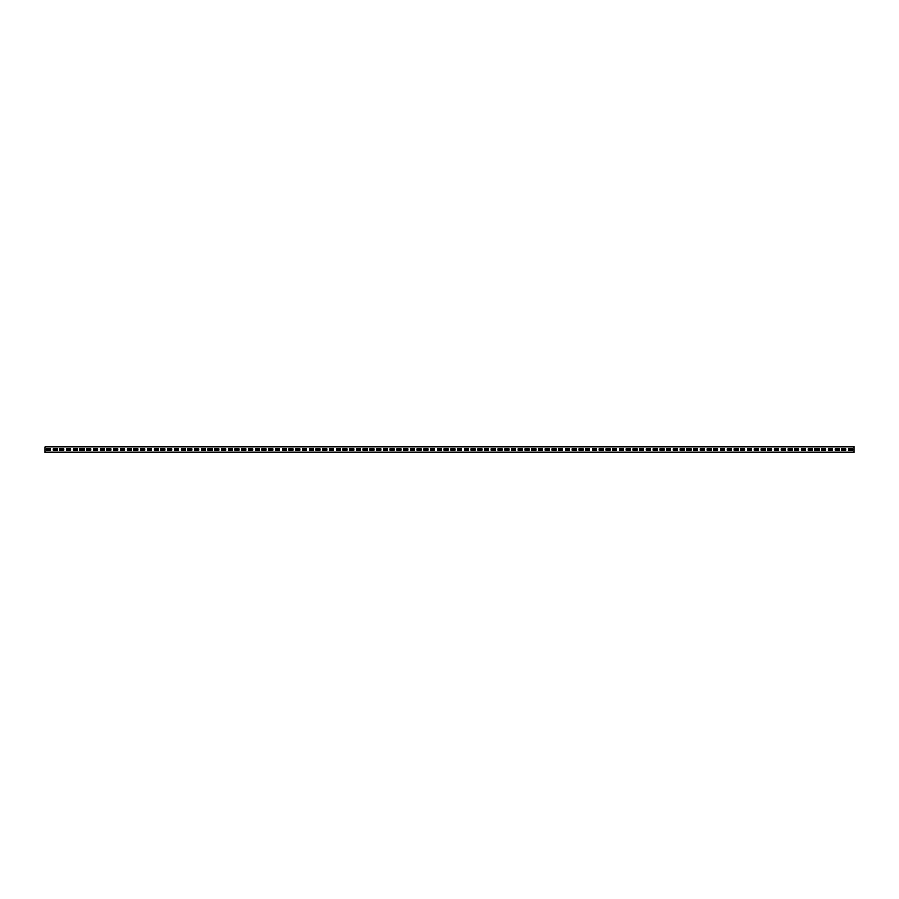 <?xml version="1.0" encoding="UTF-8"?>
<svg xmlns="http://www.w3.org/2000/svg" width="899" height="899" viewBox="0 0 899 899"><rect width="100%" height="100%" fill="white"/><g stroke="black" fill="none" stroke-linecap="round" stroke-linejoin="round"><path stroke-width="1.35" d="M44.95 446.87L854.05 446.466L854.05 452.534L44.95 452.534L44.95 446.87L854.05 446.87M852.702 450.107L852.702 448.893L848.656 448.893L848.656 450.107L852.702 450.107L852.702 448.893L848.656 448.893L848.656 450.107L852.702 450.107M845.959 450.107L845.959 448.893L841.914 448.893L841.914 450.107L845.959 450.107L845.959 448.893L841.914 448.893L841.914 450.107L845.959 450.107M839.216 450.107L839.216 448.893L835.171 448.893L835.171 450.107L839.216 450.107L839.216 448.893L835.171 448.893L835.171 450.107L839.216 450.107M832.474 450.107L832.474 448.893L828.429 448.893L828.429 450.107L832.474 450.107L832.474 448.893L828.429 448.893L828.429 450.107L832.474 450.107M825.731 450.107L825.731 448.893L821.686 448.893L821.686 450.107L825.731 450.107L825.731 448.893L821.686 448.893L821.686 450.107L825.731 450.107M818.989 450.107L818.989 448.893L814.944 448.893L814.944 450.107L818.989 450.107L818.989 448.893L814.944 448.893L814.944 450.107L818.989 450.107M812.246 450.107L812.246 448.893L808.201 448.893L808.201 450.107L812.246 450.107L812.246 448.893L808.201 448.893L808.201 450.107L812.246 450.107M805.504 450.107L805.504 448.893L801.459 448.893L801.459 450.107L805.504 450.107L805.504 448.893L801.459 448.893L801.459 450.107L805.504 450.107M798.761 450.107L798.761 448.893L794.716 448.893L794.716 450.107L798.761 450.107L798.761 448.893L794.716 448.893L794.716 450.107L798.761 450.107M792.019 450.107L792.019 448.893L787.974 448.893L787.974 450.107L792.019 450.107L792.019 448.893L787.974 448.893L787.974 450.107L792.019 450.107M785.276 450.107L785.276 448.893L781.231 448.893L781.231 450.107L785.276 450.107L785.276 448.893L781.231 448.893L781.231 450.107L785.276 450.107M778.534 450.107L778.534 448.893L774.489 448.893L774.489 450.107L778.534 450.107L778.534 448.893L774.489 448.893L774.489 450.107L778.534 450.107M771.791 450.107L771.791 448.893L767.746 448.893L767.746 450.107L771.791 450.107L771.791 448.893L767.746 448.893L767.746 450.107L771.791 450.107M765.049 450.107L765.049 448.893L761.004 448.893L761.004 450.107L765.049 450.107L765.049 448.893L761.004 448.893L761.004 450.107L765.049 450.107M758.306 450.107L758.306 448.893L754.261 448.893L754.261 450.107L758.306 450.107L758.306 448.893L754.261 448.893L754.261 450.107L758.306 450.107M751.564 450.107L751.564 448.893L747.519 448.893L747.519 450.107L751.564 450.107L751.564 448.893L747.519 448.893L747.519 450.107L751.564 450.107M744.822 450.107L744.822 448.893L740.776 448.893L740.776 450.107L744.822 450.107L744.822 448.893L740.776 448.893L740.776 450.107L744.822 450.107M738.079 450.107L738.079 448.893L734.034 448.893L734.034 450.107L738.079 450.107L738.079 448.893L734.034 448.893L734.034 450.107L738.079 450.107M731.337 450.107L731.337 448.893L727.291 448.893L727.291 450.107L731.337 450.107L731.337 448.893L727.291 448.893L727.291 450.107L731.337 450.107M724.594 450.107L724.594 448.893L720.549 448.893L720.549 450.107L724.594 450.107L724.594 448.893L720.549 448.893L720.549 450.107L724.594 450.107M717.851 450.107L717.851 448.893L713.806 448.893L713.806 450.107L717.851 450.107L717.851 448.893L713.806 448.893L713.806 450.107L717.851 450.107M711.109 450.107L711.109 448.893L707.064 448.893L707.064 450.107L711.109 450.107L711.109 448.893L707.064 448.893L707.064 450.107L711.109 450.107M704.366 450.107L704.366 448.893L700.321 448.893L700.321 450.107L704.366 450.107L704.366 448.893L700.321 448.893L700.321 450.107L704.366 450.107M697.624 450.107L697.624 448.893L693.579 448.893L693.579 450.107L697.624 450.107L697.624 448.893L693.579 448.893L693.579 450.107L697.624 450.107M690.881 450.107L690.881 448.893L686.836 448.893L686.836 450.107L690.881 450.107L690.881 448.893L686.836 448.893L686.836 450.107L690.881 450.107M684.139 450.107L684.139 448.893L680.094 448.893L680.094 450.107L684.139 450.107L684.139 448.893L680.094 448.893L680.094 450.107L684.139 450.107M677.396 450.107L677.396 448.893L673.351 448.893L673.351 450.107L677.396 450.107L677.396 448.893L673.351 448.893L673.351 450.107L677.396 450.107M670.654 450.107L670.654 448.893L666.609 448.893L666.609 450.107L670.654 450.107L670.654 448.893L666.609 448.893L666.609 450.107L670.654 450.107M663.911 450.107L663.911 448.893L659.866 448.893L659.866 450.107L663.911 450.107L663.911 448.893L659.866 448.893L659.866 450.107L663.911 450.107M657.169 450.107L657.169 448.893L653.124 448.893L653.124 450.107L657.169 450.107L657.169 448.893L653.124 448.893L653.124 450.107L657.169 450.107M650.426 450.107L650.426 448.893L646.381 448.893L646.381 450.107L650.426 450.107L650.426 448.893L646.381 448.893L646.381 450.107L650.426 450.107M643.684 450.107L643.684 448.893L639.639 448.893L639.639 450.107L643.684 450.107L643.684 448.893L639.639 448.893L639.639 450.107L643.684 450.107M636.942 450.107L636.942 448.893L632.896 448.893L632.896 450.107L636.942 450.107L636.942 448.893L632.896 448.893L632.896 450.107L636.942 450.107M630.199 450.107L630.199 448.893L626.154 448.893L626.154 450.107L630.199 450.107L630.199 448.893L626.154 448.893L626.154 450.107L630.199 450.107M623.457 450.107L623.457 448.893L619.411 448.893L619.411 450.107L623.457 450.107L623.457 448.893L619.411 448.893L619.411 450.107L623.457 450.107M616.714 450.107L616.714 448.893L612.669 448.893L612.669 450.107L616.714 450.107L616.714 448.893L612.669 448.893L612.669 450.107L616.714 450.107M609.971 450.107L609.971 448.893L605.926 448.893L605.926 450.107L609.971 450.107L609.971 448.893L605.926 448.893L605.926 450.107L609.971 450.107M603.229 450.107L603.229 448.893L599.184 448.893L599.184 450.107L603.229 450.107L603.229 448.893L599.184 448.893L599.184 450.107L603.229 450.107M596.486 450.107L596.486 448.893L592.441 448.893L592.441 450.107L596.486 450.107L596.486 448.893L592.441 448.893L592.441 450.107L596.486 450.107M589.744 450.107L589.744 448.893L585.699 448.893L585.699 450.107L589.744 450.107L589.744 448.893L585.699 448.893L585.699 450.107L589.744 450.107M583.001 450.107L583.001 448.893L578.956 448.893L578.956 450.107L583.001 450.107L583.001 448.893L578.956 448.893L578.956 450.107L583.001 450.107M576.259 450.107L576.259 448.893L572.213 448.893L572.213 450.107L576.259 450.107L576.259 448.893L572.213 448.893L572.213 450.107L576.259 450.107M569.517 450.107L569.517 448.893L565.471 448.893L565.471 450.107L569.517 450.107L569.517 448.893L565.471 448.893L565.471 450.107L569.517 450.107M562.774 450.107L562.774 448.893L558.729 448.893L558.729 450.107L562.774 450.107L562.774 448.893L558.729 448.893L558.729 450.107L562.774 450.107M556.032 450.107L556.032 448.893L551.986 448.893L551.986 450.107L556.032 450.107L556.032 448.893L551.986 448.893L551.986 450.107L556.032 450.107M549.289 450.107L549.289 448.893L545.244 448.893L545.244 450.107L549.289 450.107L549.289 448.893L545.244 448.893L545.244 450.107L549.289 450.107M542.547 450.107L542.547 448.893L538.501 448.893L538.501 450.107L542.547 450.107L542.547 448.893L538.501 448.893L538.501 450.107L542.547 450.107M535.804 450.107L535.804 448.893L531.759 448.893L531.759 450.107L535.804 450.107L535.804 448.893L531.759 448.893L531.759 450.107L535.804 450.107M529.062 450.107L529.062 448.893L525.016 448.893L525.016 450.107L529.062 450.107L529.062 448.893L525.016 448.893L525.016 450.107L529.062 450.107M522.319 450.107L522.319 448.893L518.274 448.893L518.274 450.107L522.319 450.107L522.319 448.893L518.274 448.893L518.274 450.107L522.319 450.107M515.577 450.107L515.577 448.893L511.531 448.893L511.531 450.107L515.577 450.107L515.577 448.893L511.531 448.893L511.531 450.107L515.577 450.107M508.834 450.107L508.834 448.893L504.788 448.893L504.788 450.107L508.834 450.107L508.834 448.893L504.788 448.893L504.788 450.107L508.834 450.107M502.091 450.107L502.091 448.893L498.046 448.893L498.046 450.107L502.091 450.107L502.091 448.893L498.046 448.893L498.046 450.107L502.091 450.107M495.349 450.107L495.349 448.893L491.303 448.893L491.303 450.107L495.349 450.107L495.349 448.893L491.303 448.893L491.303 450.107L495.349 450.107M488.607 450.107L488.607 448.893L484.561 448.893L484.561 450.107L488.607 450.107L488.607 448.893L484.561 448.893L484.561 450.107L488.607 450.107M481.864 450.107L481.864 448.893L477.818 448.893L477.818 450.107L481.864 450.107L481.864 448.893L477.818 448.893L477.818 450.107L481.864 450.107M475.122 450.107L475.122 448.893L471.076 448.893L471.076 450.107L475.122 450.107L475.122 448.893L471.076 448.893L471.076 450.107L475.122 450.107M468.379 450.107L468.379 448.893L464.334 448.893L464.334 450.107L468.379 450.107L468.379 448.893L464.334 448.893L464.334 450.107L468.379 450.107M461.637 450.107L461.637 448.893L457.591 448.893L457.591 450.107L461.637 450.107L461.637 448.893L457.591 448.893L457.591 450.107L461.637 450.107M454.894 450.107L454.894 448.893L450.849 448.893L450.849 450.107L454.894 450.107L454.894 448.893L450.849 448.893L450.849 450.107L454.894 450.107M448.151 450.107L448.151 448.893L444.106 448.893L444.106 450.107L448.151 450.107L448.151 448.893L444.106 448.893L444.106 450.107L448.151 450.107M441.409 450.107L441.409 448.893L437.363 448.893L437.363 450.107L441.409 450.107L441.409 448.893L437.363 448.893L437.363 450.107L441.409 450.107M434.667 450.107L434.667 448.893L430.621 448.893L430.621 450.107L434.667 450.107L434.667 448.893L430.621 448.893L430.621 450.107L434.667 450.107M427.924 450.107L427.924 448.893L423.878 448.893L423.878 450.107L427.924 450.107L427.924 448.893L423.878 448.893L423.878 450.107L427.924 450.107M421.182 450.107L421.182 448.893L417.136 448.893L417.136 450.107L421.182 450.107L421.182 448.893L417.136 448.893L417.136 450.107L421.182 450.107M414.439 450.107L414.439 448.893L410.394 448.893L410.394 450.107L414.439 450.107L414.439 448.893L410.394 448.893L410.394 450.107L414.439 450.107M407.697 450.107L407.697 448.893L403.651 448.893L403.651 450.107L407.697 450.107L407.697 448.893L403.651 448.893L403.651 450.107L407.697 450.107M400.954 450.107L400.954 448.893L396.909 448.893L396.909 450.107L400.954 450.107L400.954 448.893L396.909 448.893L396.909 450.107L400.954 450.107M394.212 450.107L394.212 448.893L390.166 448.893L390.166 450.107L394.212 450.107L394.212 448.893L390.166 448.893L390.166 450.107L394.212 450.107M387.469 450.107L387.469 448.893L383.423 448.893L383.423 450.107L387.469 450.107L387.469 448.893L383.423 448.893L383.423 450.107L387.469 450.107M380.727 450.107L380.727 448.893L376.681 448.893L376.681 450.107L380.727 450.107L380.727 448.893L376.681 448.893L376.681 450.107L380.727 450.107M373.984 450.107L373.984 448.893L369.938 448.893L369.938 450.107L373.984 450.107L373.984 448.893L369.938 448.893L369.938 450.107L373.984 450.107M367.242 450.107L367.242 448.893L363.196 448.893L363.196 450.107L367.242 450.107L367.242 448.893L363.196 448.893L363.196 450.107L367.242 450.107M360.499 450.107L360.499 448.893L356.454 448.893L356.454 450.107L360.499 450.107L360.499 448.893L356.454 448.893L356.454 450.107L360.499 450.107M353.757 450.107L353.757 448.893L349.711 448.893L349.711 450.107L353.757 450.107L353.757 448.893L349.711 448.893L349.711 450.107L353.757 450.107M347.014 450.107L347.014 448.893L342.969 448.893L342.969 450.107L347.014 450.107L347.014 448.893L342.969 448.893L342.969 450.107L347.014 450.107M340.272 450.107L340.272 448.893L336.226 448.893L336.226 450.107L340.272 450.107L340.272 448.893L336.226 448.893L336.226 450.107L340.272 450.107M333.529 450.107L333.529 448.893L329.483 448.893L329.483 450.107L333.529 450.107L333.529 448.893L329.483 448.893L329.483 450.107L333.529 450.107M326.787 450.107L326.787 448.893L322.741 448.893L322.741 450.107L326.787 450.107L326.787 448.893L322.741 448.893L322.741 450.107L326.787 450.107M320.044 450.107L320.044 448.893L315.998 448.893L315.998 450.107L320.044 450.107L320.044 448.893L315.998 448.893L315.998 450.107L320.044 450.107M313.302 450.107L313.302 448.893L309.256 448.893L309.256 450.107L313.302 450.107L313.302 448.893L309.256 448.893L309.256 450.107L313.302 450.107M306.559 450.107L306.559 448.893L302.514 448.893L302.514 450.107L306.559 450.107L306.559 448.893L302.514 448.893L302.514 450.107L306.559 450.107M299.817 450.107L299.817 448.893L295.771 448.893L295.771 450.107L299.817 450.107L299.817 448.893L295.771 448.893L295.771 450.107L299.817 450.107M293.074 450.107L293.074 448.893L289.029 448.893L289.029 450.107L293.074 450.107L293.074 448.893L289.029 448.893L289.029 450.107L293.074 450.107M286.332 450.107L286.332 448.893L282.286 448.893L282.286 450.107L286.332 450.107L286.332 448.893L282.286 448.893L282.286 450.107L286.332 450.107M279.589 450.107L279.589 448.893L275.543 448.893L275.543 450.107L279.589 450.107L279.589 448.893L275.543 448.893L275.543 450.107L279.589 450.107M272.846 450.107L272.846 448.893L268.801 448.893L268.801 450.107L272.846 450.107L272.846 448.893L268.801 448.893L268.801 450.107L272.846 450.107M266.104 450.107L266.104 448.893L262.058 448.893L262.058 450.107L266.104 450.107L266.104 448.893L262.058 448.893L262.058 450.107L266.104 450.107M259.362 450.107L259.362 448.893L255.316 448.893L255.316 450.107L259.362 450.107L259.362 448.893L255.316 448.893L255.316 450.107L259.362 450.107M252.619 450.107L252.619 448.893L248.573 448.893L248.573 450.107L252.619 450.107L252.619 448.893L248.573 448.893L248.573 450.107L252.619 450.107M245.877 450.107L245.877 448.893L241.831 448.893L241.831 450.107L245.877 450.107L245.877 448.893L241.831 448.893L241.831 450.107L245.877 450.107M239.134 450.107L239.134 448.893L235.088 448.893L235.088 450.107L239.134 450.107L239.134 448.893L235.088 448.893L235.088 450.107L239.134 450.107M232.392 450.107L232.392 448.893L228.346 448.893L228.346 450.107L232.392 450.107L232.392 448.893L228.346 448.893L228.346 450.107L232.392 450.107M225.649 450.107L225.649 448.893L221.603 448.893L221.603 450.107L225.649 450.107L225.649 448.893L221.603 448.893L221.603 450.107L225.649 450.107M218.907 450.107L218.907 448.893L214.861 448.893L214.861 450.107L218.907 450.107L218.907 448.893L214.861 448.893L214.861 450.107L218.907 450.107M212.164 450.107L212.164 448.893L208.118 448.893L208.118 450.107L212.164 450.107L212.164 448.893L208.118 448.893L208.118 450.107L212.164 450.107M205.422 450.107L205.422 448.893L201.376 448.893L201.376 450.107L205.422 450.107L205.422 448.893L201.376 448.893L201.376 450.107L205.422 450.107M198.679 450.107L198.679 448.893L194.633 448.893L194.633 450.107L198.679 450.107L198.679 448.893L194.633 448.893L194.633 450.107L198.679 450.107M191.937 450.107L191.937 448.893L187.891 448.893L187.891 450.107L191.937 450.107L191.937 448.893L187.891 448.893L187.891 450.107L191.937 450.107M185.194 450.107L185.194 448.893L181.148 448.893L181.148 450.107L185.194 450.107L185.194 448.893L181.148 448.893L181.148 450.107L185.194 450.107M178.452 450.107L178.452 448.893L174.406 448.893L174.406 450.107L178.452 450.107L178.452 448.893L174.406 448.893L174.406 450.107L178.452 450.107M171.709 450.107L171.709 448.893L167.663 448.893L167.663 450.107L171.709 450.107L171.709 448.893L167.663 448.893L167.663 450.107L171.709 450.107M164.967 450.107L164.967 448.893L160.921 448.893L160.921 450.107L164.967 450.107L164.967 448.893L160.921 448.893L160.921 450.107L164.967 450.107M158.224 450.107L158.224 448.893L154.178 448.893L154.178 450.107L158.224 450.107L158.224 448.893L154.178 448.893L154.178 450.107L158.224 450.107M151.482 450.107L151.482 448.893L147.436 448.893L147.436 450.107L151.482 450.107L151.482 448.893L147.436 448.893L147.436 450.107L151.482 450.107M144.739 450.107L144.739 448.893L140.694 448.893L140.694 450.107L144.739 450.107L144.739 448.893L140.694 448.893L140.694 450.107L144.739 450.107M137.996 450.107L137.996 448.893L133.951 448.893L133.951 450.107L137.996 450.107L137.996 448.893L133.951 448.893L133.951 450.107L137.996 450.107M131.254 450.107L131.254 448.893L127.209 448.893L127.209 450.107L131.254 450.107L131.254 448.893L127.209 448.893L127.209 450.107L131.254 450.107M124.511 450.107L124.511 448.893L120.466 448.893L120.466 450.107L124.511 450.107L124.511 448.893L120.466 448.893L120.466 450.107L124.511 450.107M117.769 450.107L117.769 448.893L113.724 448.893L113.724 450.107L117.769 450.107L117.769 448.893L113.724 448.893L113.724 450.107L117.769 450.107M111.026 450.107L111.026 448.893L106.981 448.893L106.981 450.107L111.026 450.107L111.026 448.893L106.981 448.893L106.981 450.107L111.026 450.107M104.284 450.107L104.284 448.893L100.239 448.893L100.239 450.107L104.284 450.107L104.284 448.893L100.239 448.893L100.239 450.107L104.284 450.107M97.541 450.107L97.541 448.893L93.496 448.893L93.496 450.107L97.541 450.107L97.541 448.893L93.496 448.893L93.496 450.107L97.541 450.107M90.799 450.107L90.799 448.893L86.754 448.893L86.754 450.107L90.799 450.107L90.799 448.893L86.754 448.893L86.754 450.107L90.799 450.107M84.056 450.107L84.056 448.893L80.011 448.893L80.011 450.107L84.056 450.107L84.056 448.893L80.011 448.893L80.011 450.107L84.056 450.107M77.314 450.107L77.314 448.893L73.269 448.893L73.269 450.107L77.314 450.107L77.314 448.893L73.269 448.893L73.269 450.107L77.314 450.107M70.572 450.107L70.572 448.893L66.526 448.893L66.526 450.107L70.572 450.107L70.572 448.893L66.526 448.893L66.526 450.107L70.572 450.107M63.829 450.107L63.829 448.893L59.784 448.893L59.784 450.107L63.829 450.107L63.829 448.893L59.784 448.893L59.784 450.107L63.829 450.107M57.087 450.107L57.087 448.893L53.041 448.893L53.041 450.107L57.087 450.107L57.087 448.893L53.041 448.893L53.041 450.107L57.087 450.107M50.344 450.107L50.344 448.893L46.299 448.893L46.299 450.107L50.344 450.107L50.344 448.893L46.299 448.893L46.299 450.107L50.344 450.107M44.95 452.13L854.05 452.13"/></g></svg>
